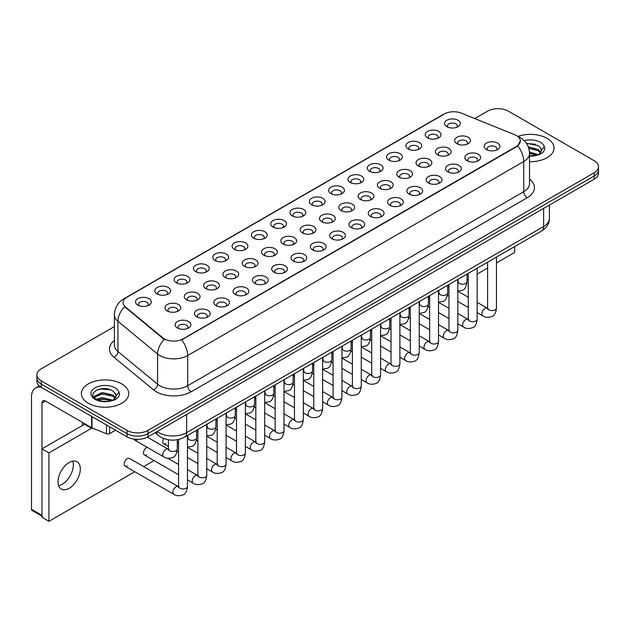 <?xml version="1.0" encoding="UTF-8"?>
<svg xmlns="http://www.w3.org/2000/svg" width="630" height="630" viewBox="0 0 630 630"><rect width="100%" height="100%" fill="white"/><g stroke="black" fill="none" stroke-linecap="round" stroke-linejoin="round"><path stroke-width="0.94" d="M427.526 137.844L427.526 137.844A7.891 4.552 180 0 1 427.526 131.402A7.891 4.552 180 0 1 438.685 131.402A7.891 4.552 180 0 1 438.685 137.844A7.891 4.552 180 0 1 427.526 137.844M437.393 138.442A4.93 2.843 0 0 0 438.039 137.033A4.93 2.843 0 0 0 436.59 135.025A4.93 2.843 0 0 0 431.219 134.403A4.93 2.843 0 0 0 428.18 137.033A4.93 2.843 0 0 0 428.825 138.442M408.216 148.995L408.216 148.995A7.891 4.552 180 0 1 408.216 142.553A7.891 4.552 180 0 1 419.375 142.553A7.891 4.552 180 0 1 419.375 148.995A7.891 4.552 180 0 1 408.216 148.995M418.076 149.594A4.93 2.843 0 0 0 418.722 148.184A4.93 2.843 0 0 0 417.28 146.176A4.93 2.843 0 0 0 411.91 145.554A4.93 2.843 0 0 0 408.862 148.184A4.93 2.843 0 0 0 409.508 149.594M388.899 160.146L388.899 160.146A7.891 4.552 180 0 1 388.899 153.704A7.891 4.552 180 0 1 400.058 153.704A7.891 4.552 180 0 1 400.058 160.146A7.891 4.552 180 0 1 388.899 160.146M398.766 160.744A4.93 2.843 0 0 0 399.412 159.335A4.93 2.843 0 0 0 397.963 157.327A4.93 2.843 0 0 0 392.592 156.705A4.93 2.843 0 0 0 389.553 159.335A4.93 2.843 0 0 0 390.198 160.744M369.589 171.289L369.589 171.289A7.891 4.552 180 0 1 369.589 164.855A7.891 4.552 180 0 1 380.748 164.855A7.891 4.552 180 0 1 380.748 171.289A7.891 4.552 180 0 1 369.589 171.289M379.449 171.895A4.93 2.843 0 0 0 380.095 170.486A4.93 2.843 0 0 0 378.654 168.478A4.93 2.843 0 0 0 373.283 167.856A4.93 2.843 0 0 0 370.235 170.486A4.93 2.843 0 0 0 370.881 171.895M350.272 182.44L350.272 182.44A7.891 4.552 180 0 1 350.272 176.006A7.891 4.552 180 0 1 361.431 176.006A7.891 4.552 180 0 1 361.431 182.44A7.891 4.552 180 0 1 350.272 182.44M360.139 183.046A4.93 2.843 0 0 0 360.785 181.637A4.93 2.843 0 0 0 359.336 179.629A4.93 2.843 0 0 0 353.966 179.007A4.93 2.843 0 0 0 350.926 181.637A4.93 2.843 0 0 0 351.572 183.046M330.963 193.591L330.963 193.591A7.891 4.552 180 0 1 330.963 187.149A7.891 4.552 180 0 1 342.121 187.149A7.891 4.552 180 0 1 342.121 193.591A7.891 4.552 180 0 1 330.963 193.591M340.822 194.197A4.93 2.843 0 0 0 341.468 192.788A4.93 2.843 0 0 0 340.027 190.78A4.93 2.843 0 0 0 334.656 190.158A4.93 2.843 0 0 0 331.608 192.788A4.93 2.843 0 0 0 332.254 194.197M311.645 204.742L311.645 204.742A7.891 4.552 180 0 1 311.645 198.3A7.891 4.552 180 0 1 322.804 198.3A7.891 4.552 180 0 1 322.804 204.742A7.891 4.552 180 0 1 311.645 204.742M321.513 205.348A4.93 2.843 0 0 0 322.158 203.939A4.93 2.843 0 0 0 320.709 201.923A4.93 2.843 0 0 0 315.339 201.309A4.93 2.843 0 0 0 312.299 203.939A4.93 2.843 0 0 0 312.945 205.348M292.336 215.893L292.336 215.893A7.891 4.552 180 0 1 292.336 209.451A7.891 4.552 180 0 1 303.495 209.451A7.891 4.552 180 0 1 303.495 215.893A7.891 4.552 180 0 1 292.336 215.893M302.195 216.5A4.93 2.843 0 0 0 302.841 215.09A4.93 2.843 0 0 0 301.4 213.074A4.93 2.843 0 0 0 296.029 212.46A4.93 2.843 0 0 0 292.981 215.09A4.93 2.843 0 0 0 293.627 216.5M273.018 227.044L273.018 227.044A7.891 4.552 180 0 1 273.018 220.602A7.891 4.552 180 0 1 284.177 220.602A7.891 4.552 180 0 1 284.177 227.044A7.891 4.552 180 0 1 273.018 227.044M282.886 227.65A4.93 2.843 0 0 0 283.531 226.241A4.93 2.843 0 0 0 282.082 224.225A4.93 2.843 0 0 0 276.712 223.611A4.93 2.843 0 0 0 273.672 226.241A4.93 2.843 0 0 0 274.318 227.65M253.709 238.195L253.709 238.195A7.891 4.552 180 0 1 253.709 231.753A7.891 4.552 180 0 1 264.868 231.753A7.891 4.552 180 0 1 264.868 238.195A7.891 4.552 180 0 1 253.709 238.195M263.568 238.802A4.93 2.843 0 0 0 264.214 237.392A4.93 2.843 0 0 0 262.773 235.376A4.93 2.843 0 0 0 257.402 234.762A4.93 2.843 0 0 0 254.355 237.392A4.93 2.843 0 0 0 255 238.802M234.391 249.346L234.391 249.346A7.891 4.552 180 0 1 234.391 242.904A7.891 4.552 180 0 1 245.55 242.904A7.891 4.552 180 0 1 245.55 249.346A7.891 4.552 180 0 1 234.391 249.346M244.259 249.952A4.93 2.843 0 0 0 244.905 248.543A4.93 2.843 0 0 0 243.456 246.527A4.93 2.843 0 0 0 238.085 245.913A4.93 2.843 0 0 0 235.045 248.543A4.93 2.843 0 0 0 235.691 249.952M215.082 260.497L215.082 260.497A7.891 4.552 180 0 1 215.082 254.055A7.891 4.552 180 0 1 226.241 254.055A7.891 4.552 180 0 1 226.241 260.497A7.891 4.552 180 0 1 215.082 260.497M224.941 261.103A4.93 2.843 0 0 0 225.587 259.694A4.93 2.843 0 0 0 224.146 257.678A4.93 2.843 0 0 0 218.775 257.064A4.93 2.843 0 0 0 215.728 259.694A4.93 2.843 0 0 0 216.373 261.103M195.765 271.648L195.765 271.648A7.891 4.552 180 0 1 195.765 265.206A7.891 4.552 180 0 1 206.923 265.206A7.891 4.552 180 0 1 206.923 271.648A7.891 4.552 180 0 1 195.765 271.648M205.632 272.255A4.93 2.843 0 0 0 206.278 270.845A4.93 2.843 0 0 0 204.829 268.829A4.93 2.843 0 0 0 199.458 268.215A4.93 2.843 0 0 0 196.418 270.845A4.93 2.843 0 0 0 197.064 272.255M176.455 282.799L176.455 282.799A7.891 4.552 180 0 1 176.455 276.357A7.891 4.552 180 0 1 187.614 276.357A7.891 4.552 180 0 1 187.614 282.799A7.891 4.552 180 0 1 176.455 282.799M186.315 283.398A4.93 2.843 0 0 0 186.96 281.996A4.93 2.843 0 0 0 185.519 279.98A4.93 2.843 0 0 0 180.148 279.366A4.93 2.843 0 0 0 177.101 281.996A4.93 2.843 0 0 0 177.747 283.398M157.138 293.95L157.138 293.95A7.891 4.552 180 0 1 157.138 287.508A7.891 4.552 180 0 1 168.297 287.508A7.891 4.552 180 0 1 168.297 293.95A7.891 4.552 180 0 1 157.138 293.95M167.005 294.549A4.93 2.843 0 0 0 167.651 293.139A4.93 2.843 0 0 0 166.202 291.131A4.93 2.843 0 0 0 160.831 290.517A4.93 2.843 0 0 0 157.791 293.139A4.93 2.843 0 0 0 158.437 294.549M137.828 305.101L137.828 305.101A7.891 4.552 180 0 1 137.828 298.659A7.891 4.552 180 0 1 148.987 298.659A7.891 4.552 180 0 1 148.987 305.101A7.891 4.552 180 0 1 137.828 305.101M147.688 305.7A4.93 2.843 0 0 0 148.334 304.29A4.93 2.843 0 0 0 146.892 302.282A4.93 2.843 0 0 0 141.522 301.66A4.93 2.843 0 0 0 138.474 304.29A4.93 2.843 0 0 0 139.12 305.7M446.843 126.693L446.843 126.693A7.891 4.552 180 0 1 446.843 120.251A7.891 4.552 180 0 1 457.994 120.251A7.891 4.552 180 0 1 458.002 126.693A7.891 4.552 180 0 1 446.843 126.693M456.703 127.291A4.93 2.843 0 0 0 457.349 125.882A4.93 2.843 0 0 0 455.907 123.874A4.93 2.843 0 0 0 450.537 123.26A4.93 2.843 0 0 0 447.489 125.882A4.93 2.843 0 0 0 448.135 127.291M437.677 154.846L437.677 154.846A7.891 4.552 180 0 1 437.677 148.404A7.891 4.552 180 0 1 448.828 148.404A7.891 4.552 180 0 1 448.828 154.846A7.891 4.552 180 0 1 437.677 154.846M447.536 155.452A4.93 2.843 0 0 0 448.182 154.043A4.93 2.843 0 0 0 446.741 152.035A4.93 2.843 0 0 0 441.362 151.413A4.93 2.843 0 0 0 438.322 154.043A4.93 2.843 0 0 0 438.968 155.452M418.359 165.997L418.359 165.997A7.891 4.552 180 0 1 418.359 159.555A7.891 4.552 180 0 1 429.518 159.555A7.891 4.552 180 0 1 429.518 165.997A7.891 4.552 180 0 1 418.359 165.997M428.219 166.603A4.93 2.843 0 0 0 428.865 165.194A4.93 2.843 0 0 0 427.423 163.178A4.93 2.843 0 0 0 422.053 162.564A4.93 2.843 0 0 0 419.005 165.194A4.93 2.843 0 0 0 419.651 166.603M399.05 177.148L399.05 177.148A7.891 4.552 180 0 1 399.05 170.706A7.891 4.552 180 0 1 410.201 170.706A7.891 4.552 180 0 1 410.201 177.148A7.891 4.552 180 0 1 399.05 177.148M408.909 177.755A4.93 2.843 0 0 0 409.555 176.345A4.93 2.843 0 0 0 408.114 174.329A4.93 2.843 0 0 0 402.735 173.715A4.93 2.843 0 0 0 399.696 176.345A4.93 2.843 0 0 0 400.341 177.755M379.732 188.299L379.732 188.299A7.891 4.552 180 0 1 379.732 181.857A7.891 4.552 180 0 1 390.891 181.857A7.891 4.552 180 0 1 390.891 188.299A7.891 4.552 180 0 1 379.732 188.299M389.592 188.905A4.93 2.843 0 0 0 390.238 187.496A4.93 2.843 0 0 0 388.797 185.48A4.93 2.843 0 0 0 383.426 184.866A4.93 2.843 0 0 0 380.378 187.496A4.93 2.843 0 0 0 381.024 188.905M360.423 199.45L360.423 199.45A7.891 4.552 180 0 1 360.423 193.008A7.891 4.552 180 0 1 371.574 193.008A7.891 4.552 180 0 1 371.574 199.45A7.891 4.552 180 0 1 360.423 199.45M370.282 200.056A4.93 2.843 0 0 0 370.928 198.647A4.93 2.843 0 0 0 369.487 196.631A4.93 2.843 0 0 0 364.108 196.017A4.93 2.843 0 0 0 361.069 198.647A4.93 2.843 0 0 0 361.714 200.056M341.106 210.601L341.106 210.601A7.891 4.552 180 0 1 341.106 204.159A7.891 4.552 180 0 1 352.264 204.159A7.891 4.552 180 0 1 352.264 210.601A7.891 4.552 180 0 1 341.106 210.601M350.965 211.207A4.93 2.843 0 0 0 351.619 209.798A4.93 2.843 0 0 0 350.17 207.782A4.93 2.843 0 0 0 344.799 207.168A4.93 2.843 0 0 0 341.751 209.798A4.93 2.843 0 0 0 342.397 211.207M321.796 221.752L321.796 221.752A7.891 4.552 180 0 1 321.796 215.31A7.891 4.552 180 0 1 332.947 215.31A7.891 4.552 180 0 1 332.947 221.752A7.891 4.552 180 0 1 321.796 221.752M331.656 222.358A4.93 2.843 0 0 0 332.301 220.949A4.93 2.843 0 0 0 330.86 218.933A4.93 2.843 0 0 0 325.482 218.319A4.93 2.843 0 0 0 322.442 220.949A4.93 2.843 0 0 0 323.088 222.358M302.479 232.903L302.479 232.903A7.891 4.552 180 0 1 302.479 226.461A7.891 4.552 180 0 1 313.638 226.461A7.891 4.552 180 0 1 313.638 232.903A7.891 4.552 180 0 1 302.479 232.903M312.338 233.509A4.93 2.843 0 0 0 312.992 232.1A4.93 2.843 0 0 0 311.543 230.084A4.93 2.843 0 0 0 306.172 229.47A4.93 2.843 0 0 0 303.125 232.1A4.93 2.843 0 0 0 303.77 233.509M283.169 244.054L283.169 244.054A7.891 4.552 180 0 1 283.169 237.612A7.891 4.552 180 0 1 294.32 237.612A7.891 4.552 180 0 1 294.32 244.054A7.891 4.552 180 0 1 283.169 244.054M293.029 244.653A4.93 2.843 0 0 0 293.675 243.251A4.93 2.843 0 0 0 292.233 241.235A4.93 2.843 0 0 0 286.855 240.621A4.93 2.843 0 0 0 283.815 243.251A4.93 2.843 0 0 0 284.461 244.653M263.852 255.205L263.852 255.205A7.891 4.552 180 0 1 263.852 248.763A7.891 4.552 180 0 1 275.011 248.763A7.891 4.552 180 0 1 275.011 255.205A7.891 4.552 180 0 1 263.852 255.205M273.711 255.804A4.93 2.843 0 0 0 274.365 254.402A4.93 2.843 0 0 0 272.916 252.386A4.93 2.843 0 0 0 267.545 251.772A4.93 2.843 0 0 0 264.498 254.402A4.93 2.843 0 0 0 265.143 255.804M244.542 266.356L244.542 266.356A7.891 4.552 180 0 1 244.542 259.914A7.891 4.552 180 0 1 255.693 259.914A7.891 4.552 180 0 1 255.693 266.356A7.891 4.552 180 0 1 244.542 266.356M254.402 266.955A4.93 2.843 0 0 0 255.048 265.545A4.93 2.843 0 0 0 253.607 263.537A4.93 2.843 0 0 0 248.228 262.923A4.93 2.843 0 0 0 245.188 265.545A4.93 2.843 0 0 0 245.834 266.955M225.225 277.507L225.225 277.507A7.891 4.552 180 0 1 225.225 271.065A7.891 4.552 180 0 1 236.384 271.065A7.891 4.552 180 0 1 236.384 277.507A7.891 4.552 180 0 1 225.225 277.507M235.084 278.106A4.93 2.843 0 0 0 235.738 276.696A4.93 2.843 0 0 0 234.289 274.688A4.93 2.843 0 0 0 228.918 274.066A4.93 2.843 0 0 0 225.871 276.696A4.93 2.843 0 0 0 226.524 278.106M205.916 288.658L205.916 288.658A7.891 4.552 180 0 1 205.916 282.216A7.891 4.552 180 0 1 217.066 282.216A7.891 4.552 180 0 1 217.066 288.658A7.891 4.552 180 0 1 205.916 288.658M215.775 289.257A4.93 2.843 0 0 0 216.421 287.847A4.93 2.843 0 0 0 214.98 285.839A4.93 2.843 0 0 0 209.601 285.217A4.93 2.843 0 0 0 206.561 287.847A4.93 2.843 0 0 0 207.207 289.257M186.598 299.801L186.598 299.801A7.891 4.552 180 0 1 186.598 293.367A7.891 4.552 180 0 1 197.757 293.367A7.891 4.552 180 0 1 197.757 299.801A7.891 4.552 180 0 1 186.598 299.801M196.458 300.408A4.93 2.843 0 0 0 197.111 298.998A4.93 2.843 0 0 0 195.662 296.99A4.93 2.843 0 0 0 190.291 296.368A4.93 2.843 0 0 0 187.244 298.998A4.93 2.843 0 0 0 187.897 300.408M167.289 310.952L167.289 310.952A7.891 4.552 180 0 1 167.289 304.518A7.891 4.552 180 0 1 178.44 304.518A7.891 4.552 180 0 1 178.44 310.952A7.891 4.552 180 0 1 167.289 310.952M177.148 311.559A4.93 2.843 0 0 0 177.794 310.149A4.93 2.843 0 0 0 176.353 308.141A4.93 2.843 0 0 0 170.974 307.519A4.93 2.843 0 0 0 167.934 310.149A4.93 2.843 0 0 0 168.58 311.559M456.986 143.695L456.986 143.695A7.891 4.552 180 0 1 456.986 137.261A7.891 4.552 180 0 1 468.145 137.261A7.891 4.552 180 0 1 468.145 143.695A7.891 4.552 180 0 1 456.986 143.695M466.846 144.302A4.93 2.843 0 0 0 467.491 142.892A4.93 2.843 0 0 0 466.05 140.884A4.93 2.843 0 0 0 460.68 140.262A4.93 2.843 0 0 0 457.632 142.892A4.93 2.843 0 0 0 458.278 144.302M467.129 160.705L467.129 160.705A7.891 4.552 180 0 1 467.129 154.263A7.891 4.552 180 0 1 478.288 154.263A7.891 4.552 180 0 1 478.288 160.705A7.891 4.552 180 0 1 467.129 160.705M476.997 161.311A4.93 2.843 0 0 0 477.642 159.902A4.93 2.843 0 0 0 476.193 157.886A4.93 2.843 0 0 0 470.823 157.272A4.93 2.843 0 0 0 467.783 159.902A4.93 2.843 0 0 0 468.429 161.311M447.82 171.856L447.82 171.856A7.891 4.552 180 0 1 447.82 165.414A7.891 4.552 180 0 1 458.971 165.414A7.891 4.552 180 0 1 458.971 171.856A7.891 4.552 180 0 1 447.82 171.856M457.679 172.463A4.93 2.843 0 0 0 458.325 171.053A4.93 2.843 0 0 0 456.884 169.037A4.93 2.843 0 0 0 451.513 168.423A4.93 2.843 0 0 0 448.466 171.053A4.93 2.843 0 0 0 449.111 172.463M428.502 183.007L428.502 183.007A7.891 4.552 180 0 1 428.502 176.565A7.891 4.552 180 0 1 439.661 176.565A7.891 4.552 180 0 1 439.661 183.007A7.891 4.552 180 0 1 428.502 183.007M438.37 183.613A4.93 2.843 0 0 0 439.015 182.204A4.93 2.843 0 0 0 437.566 180.188A4.93 2.843 0 0 0 432.196 179.574A4.93 2.843 0 0 0 429.156 182.204A4.93 2.843 0 0 0 429.802 183.613M409.193 194.158L409.193 194.158A7.891 4.552 180 0 1 409.193 187.716A7.891 4.552 180 0 1 420.344 187.716A7.891 4.552 180 0 1 420.344 194.158A7.891 4.552 180 0 1 409.193 194.158M419.052 194.764A4.93 2.843 0 0 0 419.698 193.355A4.93 2.843 0 0 0 418.257 191.339A4.93 2.843 0 0 0 412.886 190.725A4.93 2.843 0 0 0 409.839 193.355A4.93 2.843 0 0 0 410.484 194.764M389.875 205.309L389.875 205.309A7.891 4.552 180 0 1 389.875 198.867A7.891 4.552 180 0 1 401.034 198.867A7.891 4.552 180 0 1 401.034 205.309A7.891 4.552 180 0 1 389.875 205.309M399.743 205.908A4.93 2.843 0 0 0 400.389 204.506A4.93 2.843 0 0 0 398.94 202.49A4.93 2.843 0 0 0 393.569 201.876A4.93 2.843 0 0 0 390.529 204.506A4.93 2.843 0 0 0 391.175 205.908M370.566 216.46L370.566 216.46A7.891 4.552 180 0 1 370.566 210.018A7.891 4.552 180 0 1 381.717 210.018A7.891 4.552 180 0 1 381.717 216.46A7.891 4.552 180 0 1 370.566 216.46M380.425 217.059A4.93 2.843 0 0 0 381.071 215.657A4.93 2.843 0 0 0 379.63 213.641A4.93 2.843 0 0 0 374.259 213.027A4.93 2.843 0 0 0 371.212 215.657A4.93 2.843 0 0 0 371.857 217.059M351.249 227.611L351.249 227.611A7.891 4.552 180 0 1 351.249 221.169A7.891 4.552 180 0 1 362.407 221.169A7.891 4.552 180 0 1 362.407 227.611A7.891 4.552 180 0 1 351.249 227.611M361.116 228.21A4.93 2.843 0 0 0 361.762 226.8A4.93 2.843 0 0 0 360.313 224.792A4.93 2.843 0 0 0 354.942 224.178A4.93 2.843 0 0 0 351.902 226.8A4.93 2.843 0 0 0 352.548 228.21M331.939 238.762L331.939 238.762A7.891 4.552 180 0 1 331.939 232.32A7.891 4.552 180 0 1 343.09 232.32A7.891 4.552 180 0 1 343.09 238.762A7.891 4.552 180 0 1 331.939 238.762M341.799 239.361A4.93 2.843 0 0 0 342.444 237.951A4.93 2.843 0 0 0 341.003 235.943A4.93 2.843 0 0 0 335.632 235.321A4.93 2.843 0 0 0 332.585 237.951A4.93 2.843 0 0 0 333.231 239.361M312.622 249.913L312.622 249.913A7.891 4.552 180 0 1 312.622 243.471A7.891 4.552 180 0 1 323.781 243.471A7.891 4.552 180 0 1 323.781 249.913A7.891 4.552 180 0 1 312.622 249.913M322.489 250.512A4.93 2.843 0 0 0 323.135 249.102A4.93 2.843 0 0 0 321.686 247.094A4.93 2.843 0 0 0 316.315 246.472A4.93 2.843 0 0 0 313.275 249.102A4.93 2.843 0 0 0 313.921 250.512M293.312 261.056L293.312 261.056A7.891 4.552 180 0 1 293.312 254.622A7.891 4.552 180 0 1 304.463 254.622A7.891 4.552 180 0 1 304.471 261.056A7.891 4.552 180 0 1 293.312 261.056M303.172 261.663A4.93 2.843 0 0 0 303.817 260.253A4.93 2.843 0 0 0 302.376 258.245A4.93 2.843 0 0 0 297.006 257.623A4.93 2.843 0 0 0 293.958 260.253A4.93 2.843 0 0 0 294.604 261.663M273.995 272.207L273.995 272.207A7.891 4.552 180 0 1 273.995 265.773A7.891 4.552 180 0 1 285.154 265.773A7.891 4.552 180 0 1 285.154 272.207A7.891 4.552 180 0 1 273.995 272.207M283.862 272.814A4.93 2.843 0 0 0 284.508 271.404A4.93 2.843 0 0 0 283.059 269.396A4.93 2.843 0 0 0 277.688 268.774A4.93 2.843 0 0 0 274.649 271.404A4.93 2.843 0 0 0 275.294 272.814M254.685 283.358L254.685 283.358A7.891 4.552 180 0 1 254.685 276.916A7.891 4.552 180 0 1 265.844 276.916A7.891 4.552 180 0 1 265.844 283.358A7.891 4.552 180 0 1 254.685 283.358M264.545 283.965A4.93 2.843 0 0 0 265.191 282.555A4.93 2.843 0 0 0 263.75 280.547A4.93 2.843 0 0 0 258.379 279.925A4.93 2.843 0 0 0 255.331 282.555A4.93 2.843 0 0 0 255.977 283.965M235.368 294.509L235.368 294.509A7.891 4.552 180 0 1 235.368 288.067A7.891 4.552 180 0 1 246.527 288.067A7.891 4.552 180 0 1 246.527 294.509A7.891 4.552 180 0 1 235.368 294.509M245.235 295.116A4.93 2.843 0 0 0 245.881 293.706A4.93 2.843 0 0 0 244.432 291.69A4.93 2.843 0 0 0 239.061 291.076A4.93 2.843 0 0 0 236.022 293.706A4.93 2.843 0 0 0 236.667 295.116M216.059 305.66L216.059 305.66A7.891 4.552 180 0 1 216.059 299.218A7.891 4.552 180 0 1 227.217 299.218A7.891 4.552 180 0 1 227.217 305.66A7.891 4.552 180 0 1 216.059 305.66M225.918 306.267A4.93 2.843 0 0 0 226.564 304.857A4.93 2.843 0 0 0 225.123 302.841A4.93 2.843 0 0 0 219.752 302.227A4.93 2.843 0 0 0 216.704 304.857A4.93 2.843 0 0 0 217.35 306.267M196.741 316.811L196.741 316.811A7.891 4.552 180 0 1 196.741 310.37A7.891 4.552 180 0 1 207.9 310.37A7.891 4.552 180 0 1 207.9 316.811A7.891 4.552 180 0 1 196.741 316.811M206.608 317.418A4.93 2.843 0 0 0 207.254 316.008A4.93 2.843 0 0 0 205.805 313.992A4.93 2.843 0 0 0 200.435 313.378A4.93 2.843 0 0 0 197.395 316.008A4.93 2.843 0 0 0 198.04 317.418M177.432 327.962L177.432 327.962A7.891 4.552 180 0 1 177.432 321.52A7.891 4.552 180 0 1 188.59 321.52A7.891 4.552 180 0 1 188.59 327.962A7.891 4.552 180 0 1 177.432 327.962M187.291 328.569A4.93 2.843 0 0 0 187.937 327.159A4.93 2.843 0 0 0 186.496 325.143A4.93 2.843 0 0 0 181.125 324.529A4.93 2.843 0 0 0 178.077 327.159A4.93 2.843 0 0 0 178.723 328.569M486.447 149.554L486.447 149.554A7.891 4.552 180 0 1 486.447 143.112A7.891 4.552 180 0 1 497.598 143.112A7.891 4.552 180 0 1 497.598 149.554A7.891 4.552 180 0 1 486.447 149.554M496.306 150.161A4.93 2.843 0 0 0 496.952 148.751A4.93 2.843 0 0 0 495.511 146.735A4.93 2.843 0 0 0 490.14 146.121A4.93 2.843 0 0 0 487.092 148.751A4.93 2.843 0 0 0 487.738 150.161M514.647 134.686A13.309 7.686 180 0 1 516.427 135.544A13.309 7.686 180 0 1 520.325 140.978A13.309 7.686 180 0 1 516.427 146.412L183.149 338.83A13.309 7.686 180 0 1 162.831 337.806L125.504 307.023A13.309 7.686 180 0 1 123.094 302.62A13.309 7.686 180 0 1 126.992 297.187L444.292 113.998A13.309 7.686 180 0 1 461.341 113.132L514.647 134.686M547.108 138.364A23.664 13.663 0 0 0 517.939 136.403A23.664 13.663 0 0 1 547.108 138.364A23.664 13.663 0 0 1 554.038 148.026A23.664 13.663 0 0 0 547.108 138.364M121.795 383.914A23.664 13.663 0 0 0 96.004 380.953A23.664 13.663 0 0 0 81.396 393.577A23.664 13.663 0 0 0 88.326 403.239A23.664 13.663 0 0 0 114.117 406.2A23.664 13.663 0 0 0 128.725 393.577A23.664 13.663 0 0 0 121.795 383.914A23.664 13.663 0 0 0 96.004 380.953A23.664 13.663 0 0 0 81.396 393.577A23.664 13.663 0 0 0 88.326 403.239A23.664 13.663 0 0 0 114.117 406.2A23.664 13.663 0 0 0 128.725 393.577A23.664 13.663 0 0 0 121.795 383.914M520.325 140.978L517.718 145.876L516.427 146.814L181.653 339.901A17.254 9.962 60 0 1 187.677 355.541A19.719 11.387 180 0 1 159.792 355.541A19.719 11.387 180 0 1 157.579 354.021L117.952 321.347A19.719 11.387 180 0 1 114.392 314.811L114.392 345.004A19.719 11.387 0 0 0 117.952 351.532L157.579 384.205A19.719 11.387 0 0 0 159.792 385.725A19.719 11.387 0 0 0 187.677 385.725L523.75 191.701A19.719 11.387 0 0 0 529.523 183.653L529.523 153.46A19.719 11.387 180 0 1 523.75 161.508A17.254 9.962 -120 0 0 517.718 145.876M114.392 326.6L41.265 368.826A14.789 8.537 0 0 0 36.926 374.858L36.926 381.3A14.789 8.537 0 0 0 41.265 387.34L127.024 436.85L127.024 433.629A14.789 8.537 0 0 0 147.94 433.629L594.169 176.006A14.789 8.537 0 0 0 598.5 169.966A14.789 8.537 0 0 1 594.169 176.006L147.94 433.629A14.789 8.537 0 0 1 127.024 433.629L41.265 384.119L127.024 433.629L127.024 430.408A14.789 8.537 0 0 0 147.94 430.408L594.169 172.785A14.789 8.537 0 0 0 598.5 166.745A14.789 8.537 0 0 0 594.169 160.705L508.41 111.195A14.789 8.537 0 0 0 487.494 111.195L474.744 118.55M36.926 378.079A14.789 8.537 0 0 0 41.265 384.119A14.789 8.537 0 0 1 36.926 378.079M165.824 339.901L162.831 338.389L124.606 306.7A17.254 11.545 129.5 0 0 117.952 321.347L117.952 351.532A4.93 3.3 -50.5 0 1 113.92 357.194A24.649 14.23 180 0 1 114.392 340.491M529.523 161.682A23.664 13.663 0 0 0 554.038 148.026A23.664 13.663 0 0 1 529.523 161.682M36.926 374.858A14.789 8.537 0 0 0 41.265 380.898L127.024 430.408M127.024 436.85A14.789 8.537 0 0 0 147.94 436.85L594.169 179.227A14.789 8.537 0 0 0 598.5 173.187L598.5 166.745M529.523 155.807L536.728 155.295L539.863 154.381C542.871 152.838 544.54 150.909 544.871 148.593L544.257 146.601L541.516 150.444A11.143 6.434 0 0 0 540.256 147.467L538.264 145.648L526.365 143.231M541.351 151.208L538.626 154.492M529.468 152.019L538.366 154.673M529.523 153.303L537.13 155.208M528.302 146.916L538.248 149.483L540.839 152.177M528.735 148.184L538.248 150.759L540.414 152.791M540.256 147.467L541.509 150.594M526.53 143.49L535.602 144.27M528.822 148.475L535.492 149.357M529.523 153.594L535.492 154.468M83.443 422.966A24.649 14.23 0 0 0 87.625 426.187A24.649 14.23 0 0 0 95.201 429.164M116.038 396.758L116.204 395.994A11.143 6.434 0 0 0 114.944 393.025L112.951 391.206C102.674 383.938 85.554 393.419 96.122 399.058C100.438 401.397 105.541 401.987 111.415 400.845L114.55 399.932C117.558 398.388 119.228 396.459 119.558 394.152L118.944 392.151L113.313 400.042M96.453 399.247L102.17 397.632L113.053 400.231M110.179 400.018L101.296 399.255L97.768 399.892L102.17 398.908L111.817 400.759M93.957 397.183L94.295 396.215L102.17 392.522L112.935 395.034L115.526 397.735M94.264 397.554L102.17 393.797L112.935 396.317L115.101 398.341M114.944 393.025L116.196 396.144M96.925 389.915L101.296 389.033L110.289 389.828M97.752 394.789L101.296 394.144L110.179 394.908M62.181 484.273A15.774 9.111 120 0 0 72.741 461.144A15.774 9.111 120 0 1 62.181 484.273A15.774 9.111 120 0 1 58.59 485.659A15.774 9.111 120 0 0 62.181 484.273M109.675 426.841L109.675 433.582L115.518 430.211M41.092 387.237A19.719 11.387 -120 0 0 35.587 387.97A19.719 11.387 -120 0 0 31.5 397.002L31.5 509.316L41.958 515.348L41.958 403.035A4.93 2.843 60 0 1 42.982 400.782A4.93 2.843 60 0 1 45.447 401.026L91.657 427.707L91.657 416.438M41.958 516.183L32.012 510.442A2.465 1.425 -60 0 1 31.5 509.316M82.396 425.502L82.396 422.36M41.958 515.348A2.465 1.425 120 0 0 42.47 516.482M109.675 433.582A2.465 1.425 180 0 1 106.517 433.739L91.988 427.865A2.465 1.425 180 0 1 91.657 427.707M187.449 435.495L187.449 486.407C186.834 491.558 185.244 494.44 182.661 495.038C178.991 496.172 176.046 495.92 173.817 494.274A4.434 2.559 -60 0 1 173.14 490.723A4.434 2.559 -60 0 1 176.038 486.809A4.434 2.559 -60 0 1 176.235 486.706A4.434 2.559 -60 0 1 178.258 486.588L129.52 458.451A4.434 2.559 120 0 0 127.299 458.672A4.434 2.559 120 0 0 124.401 462.585A4.434 2.559 120 0 0 125.079 466.137A4.434 2.559 120 0 0 127.299 465.916M147.137 447.269A4.434 2.559 120 0 0 146.617 447.52A4.434 2.559 120 0 0 143.711 451.434A4.434 2.559 120 0 0 144.396 454.986A4.434 2.559 120 0 0 146.617 454.765M69.15 488.297A15.774 9.111 120 0 0 79.459 474.398A15.774 9.111 120 0 0 77.041 461.751A15.774 9.111 120 0 0 69.15 462.538A15.774 9.111 120 0 0 58.842 476.438A15.774 9.111 120 0 0 61.26 489.077A15.774 9.111 120 0 0 69.15 488.297M496.464 262.93L514.686 252.409L514.686 246.566M91.807 428.124L48.927 452.876L48.927 521.309L134.788 471.736M143.664 466.617L154.098 460.593M467.003 279.933L468.271 279.2M477.146 274.082L487.588 268.049M163.8 438.559A4.434 2.559 120 0 0 163.706 443.835A4.434 2.559 120 0 0 165.926 443.615M133.97 439.11A4.434 2.559 120 0 0 134.741 440.11A4.434 2.559 120 0 0 136.954 439.89M84.719 424.163L41.958 448.851L41.958 517.285L48.927 521.309M48.927 452.876L41.958 448.851M183.149 338.83L183.149 339.231M162.831 337.806L162.831 338.389M125.504 307.023L125.504 307.613M516.427 146.412L516.427 146.814M191.166 391.766A4.93 2.843 60 0 1 187.677 385.725L187.677 355.541L523.75 161.508L523.75 191.701A4.93 2.843 60 0 0 527.231 197.741L191.166 391.766A24.649 14.23 180 0 1 156.303 391.766A24.649 14.23 180 0 1 153.547 389.868L113.92 357.194M529.523 153.46C529.192 146.373 526.074 141.049 520.175 137.513L517.687 136.293A17.254 8.08 112 0 0 517.451 136.214M125.528 298.187A17.254 9.962 -120 0 0 123.74 298.864C117.841 302.408 114.723 307.724 114.392 314.811M123.74 298.864L442.843 114.629A17.254 9.962 60 0 1 444.15 114.077M164.304 339.302A17.254 11.545 129.5 0 0 157.579 354.021L157.579 384.205A4.93 3.3 -50.5 0 1 153.547 389.868M529.523 179.14A24.649 14.23 180 0 1 527.231 197.741M147.94 430.408L147.94 436.85M594.169 172.785L594.169 179.227M41.265 380.898L41.265 387.34M157.114 431.558A19.719 11.387 0 0 0 158.744 432.629A19.719 11.387 0 0 0 186.637 432.629L543.619 226.524A19.719 11.387 0 0 0 549.391 218.468C549.541 223.366 546.934 227.556 541.58 231.037L184.59 437.141A9.859 5.694 60 0 0 186.637 432.629L186.637 414.509M543.619 208.412L543.619 226.524A9.859 5.694 60 0 1 541.58 231.037M156.571 431.865A9.859 6.591 129.5 0 0 158.343 435.448L155.059 432.739M496.464 257.087L496.464 307.999A4.434 2.559 180 0 1 494.959 309.921A4.434 2.559 180 0 1 488.888 309.81A4.434 2.559 180 0 1 487.588 307.999L487.447 308.96L487.841 308.629M496.464 307.999C495.849 313.149 494.259 316.032 491.676 316.63C488.006 317.764 485.061 317.512 482.832 315.866A4.434 2.559 -60 0 1 482.155 312.315A4.434 2.559 -60 0 1 485.053 308.401A4.434 2.559 -60 0 1 485.25 308.298A4.434 2.559 -60 0 1 487.266 308.18L488.171 308.535M467.003 274.089L467.003 281.689A4.434 2.559 180 0 1 465.499 283.61A4.434 2.559 180 0 1 459.427 283.5A4.434 2.559 180 0 1 458.128 281.689L458.128 279.216M477.146 268.238L477.146 319.15A4.434 2.559 180 0 1 475.642 321.072A4.434 2.559 180 0 1 469.57 320.961A4.434 2.559 180 0 1 468.271 319.15L468.129 320.111L468.523 319.78M477.146 319.15C476.54 324.3 474.941 327.183 472.358 327.781C468.696 328.915 465.751 328.663 463.522 327.017A4.434 2.559 -60 0 1 462.837 323.466A4.434 2.559 -60 0 1 465.735 319.552A4.434 2.559 -60 0 1 465.932 319.449A4.434 2.559 -60 0 1 467.956 319.331L468.854 319.686M457.837 279.381L457.837 330.301A4.434 2.559 180 0 1 456.333 332.223A4.434 2.559 180 0 1 450.261 332.112A4.434 2.559 180 0 1 448.962 330.301L448.82 331.262L449.214 330.931M457.837 330.301C457.223 335.451 455.632 338.334 453.049 338.932C449.379 340.066 446.434 339.814 444.205 338.168A4.434 2.559 -60 0 1 443.528 334.617A4.434 2.559 -60 0 1 446.426 330.703A4.434 2.559 -60 0 1 446.623 330.592A4.434 2.559 -60 0 1 448.639 330.482L449.544 330.837M438.519 290.532L438.519 341.452A4.434 2.559 180 0 1 437.015 343.374A4.434 2.559 180 0 1 430.944 343.263A4.434 2.559 180 0 1 429.644 341.452L429.502 342.405L429.896 342.082M438.519 341.452C437.913 346.602 436.314 349.485 433.731 350.083C430.07 351.217 427.124 350.965 424.896 349.319A4.434 2.559 -60 0 1 424.21 345.76A4.434 2.559 -60 0 1 427.108 341.854A4.434 2.559 -60 0 1 427.305 341.743A4.434 2.559 -60 0 1 429.329 341.633L430.227 341.988M419.21 301.683L419.21 352.603A4.434 2.559 180 0 1 417.706 354.525A4.434 2.559 180 0 1 411.634 354.414A4.434 2.559 180 0 1 410.335 352.603L410.193 353.556L410.587 353.233M419.21 352.603C418.596 357.753 417.005 360.628 414.422 361.234C410.752 362.368 407.807 362.116 405.578 360.47A4.434 2.559 -60 0 1 404.901 356.911A4.434 2.559 -60 0 1 407.799 353.005A4.434 2.559 -60 0 1 407.996 352.894A4.434 2.559 -60 0 1 410.02 352.784L410.917 353.139M447.686 285.24L447.686 292.84A4.434 2.559 180 0 1 446.19 294.761A4.434 2.559 180 0 1 440.11 294.651A4.434 2.559 180 0 1 438.811 292.84L438.811 290.367M428.376 296.391L428.376 303.991A4.434 2.559 180 0 1 426.872 305.912A4.434 2.559 180 0 1 420.801 305.802A4.434 2.559 180 0 1 419.501 303.991L419.501 301.518M409.059 307.542L409.059 315.142A4.434 2.559 180 0 1 407.563 317.063A4.434 2.559 180 0 1 401.491 316.953A4.434 2.559 180 0 1 400.184 315.142L400.184 312.669M544.257 146.601A14.104 8.143 0 0 0 540.343 142.27A14.104 8.143 0 0 0 524.278 140.687M529.523 156.153A14.104 8.143 0 0 0 536.728 155.295M118.944 392.151A14.104 8.143 0 0 0 115.03 387.82A14.104 8.143 0 0 0 95.083 387.82A14.104 8.143 0 0 0 95.083 399.333A14.104 8.143 0 0 0 111.415 400.845M41.958 403.035L45.447 401.026M91.988 416.627L91.988 427.865M106.517 433.739L106.517 425.014M399.892 312.834L399.892 363.754A4.434 2.559 180 0 1 398.388 365.676A4.434 2.559 180 0 1 392.317 365.565A4.434 2.559 180 0 1 391.017 363.754L390.876 364.707L391.277 364.384M399.892 363.754C399.286 368.904 397.688 371.779 395.105 372.385C391.443 373.519 388.497 373.267 386.269 371.621A4.434 2.559 -60 0 1 385.584 368.062A4.434 2.559 -60 0 1 388.482 364.156A4.434 2.559 -60 0 1 388.678 364.045A4.434 2.559 -60 0 1 390.702 363.935L391.6 364.29M380.583 323.985L380.583 374.905A4.434 2.559 180 0 1 379.079 376.827A4.434 2.559 180 0 1 373.007 376.716A4.434 2.559 180 0 1 371.708 374.905L371.566 375.858L371.96 375.535M380.583 374.905C379.969 380.055 378.378 382.93 375.795 383.536C372.125 384.67 369.18 384.418 366.951 382.772A4.434 2.559 -60 0 1 366.274 379.213A4.434 2.559 -60 0 1 369.172 375.307A4.434 2.559 -60 0 1 369.369 375.197A4.434 2.559 -60 0 1 371.393 375.086L372.291 375.441M361.266 335.136L361.266 386.056A4.434 2.559 180 0 1 359.761 387.978A4.434 2.559 180 0 1 353.69 387.867A4.434 2.559 180 0 1 352.391 386.056L352.249 387.009L352.65 386.686M361.266 386.056C360.659 391.206 359.061 394.081 356.478 394.687C352.816 395.821 349.87 395.569 347.642 393.923A4.434 2.559 -60 0 1 346.957 390.364A4.434 2.559 -60 0 1 349.855 386.458A4.434 2.559 -60 0 1 350.052 386.348A4.434 2.559 -60 0 1 352.075 386.237L352.973 386.592M389.75 318.693L389.75 326.293A4.434 2.559 180 0 1 388.245 328.214A4.434 2.559 180 0 1 382.174 328.104A4.434 2.559 180 0 1 380.874 326.293L380.874 323.82M370.432 329.844L370.432 337.444A4.434 2.559 180 0 1 368.936 339.365A4.434 2.559 180 0 1 362.864 339.255A4.434 2.559 180 0 1 361.557 337.444L361.557 334.971M351.123 340.995L351.123 348.595A4.434 2.559 180 0 1 349.618 350.516A4.434 2.559 180 0 1 343.547 350.406A4.434 2.559 180 0 1 342.248 348.595L342.248 346.122M341.956 346.287L341.956 397.199A4.434 2.559 180 0 1 340.452 399.121A4.434 2.559 180 0 1 334.38 399.01A4.434 2.559 180 0 1 333.081 397.199L332.939 398.16L333.333 397.829M341.956 397.199C341.342 402.357 339.751 405.232 337.168 405.838C333.498 406.972 330.553 406.712 328.325 405.074A4.434 2.559 -60 0 1 327.647 401.515A4.434 2.559 -60 0 1 330.545 397.609A4.434 2.559 -60 0 1 330.742 397.498A4.434 2.559 -60 0 1 332.766 397.388L333.664 397.743M322.639 357.438L322.639 408.35A4.434 2.559 180 0 1 321.135 410.272A4.434 2.559 180 0 1 315.063 410.161A4.434 2.559 180 0 1 313.764 408.35L313.622 409.311L314.023 408.98M322.639 408.35C322.032 413.508 320.434 416.383 317.851 416.989C314.189 418.123 311.244 417.863 309.015 416.225A4.434 2.559 -60 0 1 308.33 412.666A4.434 2.559 -60 0 1 311.228 408.76A4.434 2.559 -60 0 1 311.425 408.649A4.434 2.559 -60 0 1 313.449 408.539L314.346 408.894M303.329 368.589L303.329 419.501A4.434 2.559 180 0 1 301.825 421.423A4.434 2.559 180 0 1 295.753 421.312A4.434 2.559 180 0 1 294.454 419.501L294.312 420.462L294.706 420.131M303.329 419.501C302.715 424.659 301.124 427.534 298.541 428.14C294.871 429.274 291.926 429.014 289.698 427.368A4.434 2.559 -60 0 1 289.02 423.817A4.434 2.559 -60 0 1 291.918 419.903A4.434 2.559 -60 0 1 292.115 419.8A4.434 2.559 -60 0 1 294.139 419.69L295.037 420.045M284.012 379.74L284.012 430.652A4.434 2.559 180 0 1 282.508 432.574A4.434 2.559 180 0 1 276.436 432.463A4.434 2.559 180 0 1 275.137 430.652L274.995 431.613L275.397 431.282M284.012 430.652C283.405 435.81 281.807 438.685 279.224 439.291C275.562 440.425 272.617 440.165 270.388 438.519A4.434 2.559 -60 0 1 269.703 434.968A4.434 2.559 -60 0 1 272.601 431.054A4.434 2.559 -60 0 1 272.798 430.952A4.434 2.559 -60 0 1 274.822 430.833L275.719 431.196M264.702 390.891L264.702 441.803A4.434 2.559 180 0 1 263.198 443.725A4.434 2.559 180 0 1 257.127 443.615A4.434 2.559 180 0 1 255.827 441.803L255.685 442.764L256.079 442.433M264.702 441.803C264.088 446.953 262.497 449.836 259.914 450.442C256.245 451.576 253.299 451.316 251.071 449.67A4.434 2.559 -60 0 1 250.393 446.119A4.434 2.559 -60 0 1 253.291 442.205A4.434 2.559 -60 0 1 253.488 442.102A4.434 2.559 -60 0 1 255.512 441.984L256.41 442.347M331.805 352.146L331.805 359.746A4.434 2.559 180 0 1 330.309 361.667A4.434 2.559 180 0 1 324.237 361.557A4.434 2.559 180 0 1 322.938 359.746L322.938 357.265M312.496 363.297L312.496 370.897A4.434 2.559 180 0 1 310.992 372.818A4.434 2.559 180 0 1 304.92 372.708A4.434 2.559 180 0 1 303.621 370.897L303.621 368.416M293.178 374.448L293.178 382.048A4.434 2.559 180 0 1 291.682 383.969A4.434 2.559 180 0 1 285.611 383.859A4.434 2.559 180 0 1 284.311 382.048L284.311 379.567M273.869 385.599L273.869 393.199A4.434 2.559 180 0 1 272.365 395.12A4.434 2.559 180 0 1 266.293 395.01A4.434 2.559 180 0 1 264.994 393.199L264.994 390.718M254.552 396.75L254.552 404.35A4.434 2.559 180 0 1 253.055 406.271A4.434 2.559 180 0 1 246.984 406.161A4.434 2.559 180 0 1 245.684 404.35L245.684 401.869M245.385 402.042L245.385 452.954A4.434 2.559 180 0 1 243.881 454.876A4.434 2.559 180 0 1 237.809 454.765A4.434 2.559 180 0 1 236.51 452.954L236.368 453.915L236.77 453.584M245.385 452.954C244.779 458.105 243.18 460.987 240.597 461.593C236.935 462.727 233.99 462.467 231.761 460.821A4.434 2.559 -60 0 1 231.076 457.27A4.434 2.559 -60 0 1 233.974 453.356A4.434 2.559 -60 0 1 234.171 453.253A4.434 2.559 -60 0 1 236.195 453.135L237.093 453.498M226.075 413.193L226.075 464.105A4.434 2.559 180 0 1 224.571 466.027A4.434 2.559 180 0 1 218.5 465.916A4.434 2.559 180 0 1 217.2 464.105L217.059 465.066L217.452 464.735M226.075 464.105C225.461 469.255 223.87 472.138 221.287 472.736C217.618 473.87 214.673 473.618 212.444 471.972A4.434 2.559 -60 0 1 211.767 468.421A4.434 2.559 -60 0 1 214.665 464.507A4.434 2.559 -60 0 1 214.861 464.404A4.434 2.559 -60 0 1 216.885 464.286L217.783 464.641M206.758 424.344L206.758 475.256A4.434 2.559 180 0 1 205.254 477.178A4.434 2.559 180 0 1 199.182 477.067A4.434 2.559 180 0 1 197.883 475.256L197.741 476.217L198.143 475.886M206.758 475.256C206.152 480.406 204.553 483.289 201.97 483.887C198.308 485.021 195.363 484.769 193.134 483.123A4.434 2.559 -60 0 1 192.449 479.572A4.434 2.559 -60 0 1 195.347 475.658A4.434 2.559 -60 0 1 195.544 475.555A4.434 2.559 -60 0 1 197.568 475.437L198.466 475.792M187.449 486.407A4.434 2.559 180 0 1 185.945 488.329A4.434 2.559 180 0 1 179.873 488.219A4.434 2.559 180 0 1 178.573 486.407L178.432 487.368L178.826 487.037M235.242 407.901L235.242 415.501A4.434 2.559 180 0 1 233.738 417.422A4.434 2.559 180 0 1 227.666 417.312A4.434 2.559 180 0 1 226.367 415.501L226.367 413.02M215.925 419.044L215.925 426.652A4.434 2.559 180 0 1 214.428 428.573A4.434 2.559 180 0 1 208.357 428.463A4.434 2.559 180 0 1 207.057 426.652L207.057 424.171M196.615 430.195L196.615 437.803A4.434 2.559 180 0 1 195.111 439.724A4.434 2.559 180 0 1 189.039 439.614A4.434 2.559 180 0 1 187.74 437.803L187.74 435.322M177.298 439.724L177.298 448.946A4.434 2.559 180 0 1 175.802 450.875A4.434 2.559 180 0 1 169.73 450.765A4.434 2.559 180 0 1 168.43 448.946L168.43 439.787M134.741 440.11L163.674 456.821A4.434 2.559 -60 0 1 162.997 453.261A4.434 2.559 -60 0 1 165.895 449.355A4.434 2.559 -60 0 1 166.092 449.245A4.434 2.559 -60 0 1 168.108 449.135L147.373 437.157M442.843 114.629L446.001 113.156M184.59 437.141C176.66 441.126 168.722 441.126 160.784 437.141L158.343 435.448M549.391 218.468L549.391 205.073M482.832 315.866L477.146 312.582M468.271 307.464L457.837 301.431M448.962 296.313L447.426 295.423M487.588 262.206L487.588 307.999M487.266 308.18L477.146 302.337M468.271 297.21L457.837 291.186M458.711 282.232L457.813 281.878M457.837 291.06L462.215 290.328C464.798 289.721 466.397 286.847 467.003 281.689M448.962 287.012L447.686 286.28M458.38 282.319L457.986 282.649L458.128 281.689M463.522 327.017L457.837 323.733M448.962 318.615L438.519 312.582M429.644 307.464L428.109 306.574M468.271 273.357L468.271 319.15M467.956 319.331L457.837 313.488M448.962 308.361L438.519 302.337M444.205 338.168L438.519 334.884M429.644 329.766L419.21 323.733M410.335 318.615L408.799 317.725M448.962 284.508L448.962 330.301M448.639 330.482L438.519 324.639M429.644 319.512L419.21 313.488M424.896 349.319L419.21 346.035M410.335 340.917L399.892 334.884M391.017 329.766L389.482 328.876M429.644 295.659L429.644 341.452M429.329 341.633L419.21 335.79M410.335 330.663L399.892 324.639M405.578 360.47L399.892 357.186M391.017 352.06L380.583 346.035M371.708 340.917L370.172 340.027M410.335 306.81L410.335 352.603M410.02 352.784L399.892 346.941M391.017 341.814L380.583 335.79M439.401 293.383L438.496 293.029M438.519 302.211L442.898 301.479C445.489 300.872 447.079 297.998 447.686 292.84M429.644 298.163L428.376 297.431M439.071 293.47L438.669 293.8L438.811 292.84M420.084 304.534L419.186 304.18M419.21 313.362L423.588 312.63C426.171 312.023 427.77 309.149 428.376 303.991M410.335 309.314L409.059 308.582M419.753 304.621L419.359 304.952L419.501 303.991M400.774 315.685L399.869 315.323M399.892 324.513L404.271 323.781C406.862 323.174 408.453 320.3 409.059 315.142M391.017 320.465L389.75 319.733M400.444 315.772L400.042 316.102L400.184 315.142M35.587 387.97L39.225 385.867M386.269 371.621L380.583 368.337M371.708 363.211L361.266 357.186M352.391 352.06L350.855 351.178M391.017 317.961L391.017 363.754M390.702 363.935L380.583 358.092M371.708 352.965L361.266 346.941M366.951 382.772L361.266 379.488M352.391 374.362L341.956 368.337M333.081 363.211L331.545 362.329M371.708 329.112L371.708 374.905M371.393 375.086L361.266 369.243M352.391 364.116L341.956 358.092M347.642 393.923L341.956 390.639M333.081 385.513L322.639 379.488M313.764 374.362L312.228 373.48M352.391 340.263L352.391 386.056M352.075 386.237L341.956 380.394M333.081 375.267L322.639 369.243M381.457 326.836L380.559 326.474M380.583 335.664L384.961 334.932C387.544 334.325 389.143 331.451 389.75 326.293M371.708 331.616L370.432 330.884M381.126 326.923L380.733 327.253L380.874 326.293M362.148 337.987L361.242 337.625M361.266 346.815L365.652 346.083C368.235 345.476 369.826 342.594 370.432 337.444M352.391 342.767L351.123 342.027M361.817 338.074L361.415 338.404L361.557 337.444M342.83 349.13L341.933 348.776M341.956 357.966L346.335 357.226C348.918 356.627 350.516 353.745 351.123 348.595M333.081 353.918L331.805 353.178M342.5 349.225L342.106 349.555L342.248 348.595M328.325 405.074L322.639 401.79M313.764 396.664L303.329 390.639M294.454 385.513L292.918 384.631M333.081 351.414L333.081 397.199M332.766 397.388L322.639 391.545M313.764 386.418L303.329 380.394M309.015 416.225L303.329 412.941M294.454 407.815L284.012 401.79M275.137 396.664L273.601 395.782M313.764 362.565L313.764 408.35M313.449 408.539L303.329 402.696M294.454 397.569L284.012 391.545M289.698 427.368L284.012 424.092M275.137 418.966L264.702 412.941M255.827 407.815L254.292 406.933M294.454 373.716L294.454 419.501M294.139 419.69L284.012 413.839M275.137 408.72L264.702 402.696M270.388 438.519L264.702 435.243M255.827 430.117L245.385 424.092M236.51 418.966L234.974 418.084M275.137 384.867L275.137 430.652M274.822 430.833L264.702 424.99M255.827 419.871L245.385 413.839M251.071 449.67L245.385 446.394M236.51 441.268L226.075 435.243M217.2 430.117L215.665 429.227M255.827 396.01L255.827 441.803M255.512 441.984L245.385 436.141M236.51 431.022L226.075 424.99M323.521 360.281L322.615 359.927M322.639 369.117L327.025 368.377C329.608 367.778 331.199 364.896 331.805 359.746M313.764 365.061L312.496 364.329M323.19 360.376L322.788 360.707L322.938 359.746M304.203 371.432L303.306 371.078M303.329 380.268L307.708 379.528C310.291 378.929 311.889 376.047 312.496 370.897M294.454 376.212L293.178 375.48M303.873 371.527L303.479 371.857L303.621 370.897M284.894 382.583L283.988 382.229M284.012 391.419L288.398 390.679C290.981 390.08 292.572 387.198 293.178 382.048M275.137 387.363L273.869 386.631M284.563 382.678L284.161 383.009L284.311 382.048M265.577 393.734L264.679 393.38M264.702 402.57L269.081 401.83C271.664 401.231 273.262 398.349 273.869 393.199M255.827 398.514L254.552 397.782M265.246 393.829L264.852 394.152L264.994 393.199M246.267 404.885L245.361 404.531M245.385 413.721L249.771 412.981C252.354 412.382 253.945 409.5 254.552 404.35M236.51 409.665L235.242 408.933M245.936 404.98L245.535 405.303L245.684 404.35M231.761 460.821L226.075 457.537M217.2 452.419L206.758 446.394M197.883 441.268L196.347 440.378M236.51 407.161L236.51 452.954M236.195 453.135L226.075 447.292M217.2 442.173L206.758 436.141M212.444 471.972L206.758 468.688M197.883 463.57L187.449 457.537M178.573 452.419L177.038 451.529M168.43 446.56L163.706 443.835M217.2 418.312L217.2 464.105M216.885 464.286L206.758 458.443M197.883 453.324L187.449 447.292M193.134 483.123L187.449 479.84M178.573 474.721L144.396 454.986M197.883 429.463L197.883 475.256M197.568 475.437L187.449 469.594M178.573 464.467L167.863 458.286M173.817 494.274L125.079 466.137M178.573 439.464L178.573 486.407M178.258 486.588L179.156 486.943M226.95 416.036L226.052 415.682M226.075 424.864L230.454 424.132C233.037 423.525 234.636 420.651 235.242 415.501M217.2 420.816L215.925 420.084M226.619 416.131L226.225 416.454L226.367 415.501M207.64 427.187L206.734 426.833M206.758 436.015L211.144 435.283C213.727 434.676 215.318 431.802 215.925 426.652M197.883 431.967L196.615 431.235M207.309 427.282L206.908 427.605L207.057 426.652M188.323 438.338L187.425 437.984M187.449 447.166L191.827 446.434C194.41 445.827 196.009 442.953 196.615 437.803M178.573 443.118L177.298 442.386M187.992 438.433L187.598 438.756L187.74 437.803M169.013 449.489L168.108 449.135M163.674 456.821C165.855 458.459 168.809 458.711 172.518 457.585C175.101 456.978 176.691 454.104 177.298 448.946M168.682 449.584L168.281 449.907L168.43 448.946"/></g></svg>
